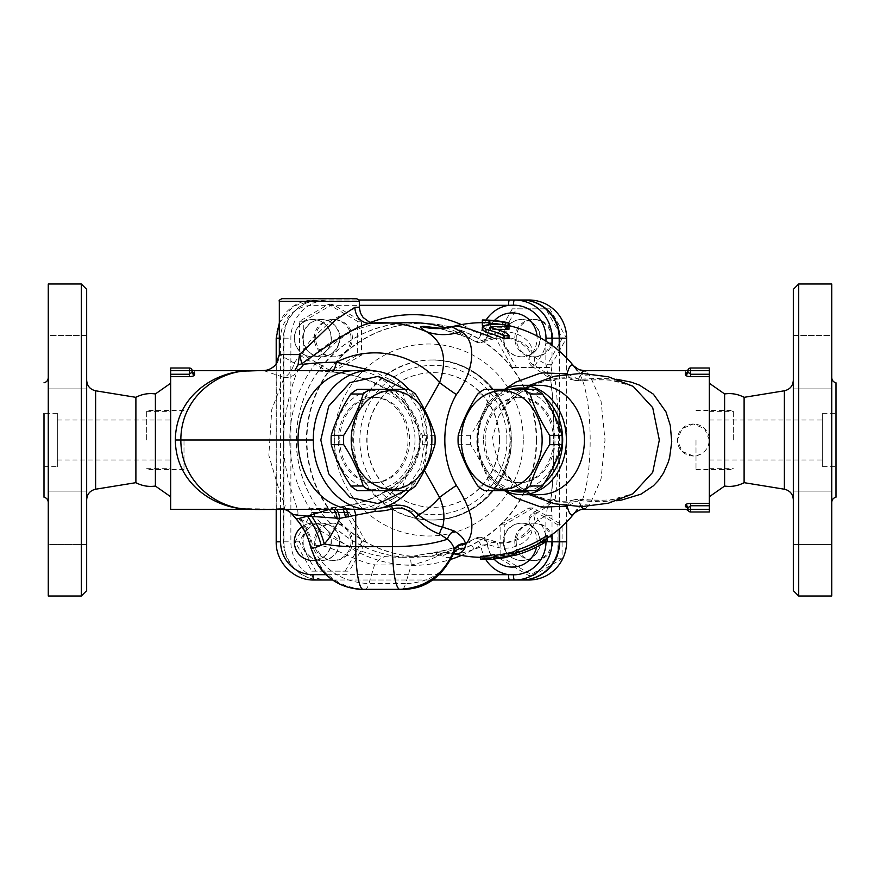 <?xml version="1.0" encoding="UTF-8"?>
<svg xmlns="http://www.w3.org/2000/svg" width="880" height="880" viewBox="0 0 880 880"><rect width="100%" height="100%" fill="white"/><g stroke="black" fill="none" stroke-linecap="round" stroke-linejoin="round"><path stroke-width="0.66" stroke-dasharray="4.4 3.3" d="M155.397 393.943L155.397 486.057M135.894 482.669L135.894 397.331M86.669 440L86.669 499.741L86.669 440M86.669 289.333L86.669 590.667M86.669 544.445L86.669 491.117L86.669 544.445L86.669 517.781L86.669 544.445L48.268 544.445L48.268 491.117L48.268 544.445L48.268 491.117L48.268 544.445L86.669 544.445M86.669 362.219L86.669 335.555L86.669 362.219M86.669 335.555L86.669 388.883L86.669 335.555L48.268 335.555L48.268 388.883L48.268 335.555L48.268 388.883L48.268 335.555L86.669 335.555M86.669 517.781L86.669 491.117L86.669 517.781M81.334 596.002L81.334 283.998M48.268 596.002L48.268 283.998M44 413.336L44 466.664L44 413.336L57.332 413.336L57.332 466.664L57.332 413.336M48.268 440L48.268 502.425L48.268 440M48.268 491.117L86.669 491.117L48.268 491.117M48.268 388.883L86.669 388.883L48.268 388.883M146.663 440L146.663 410.399L146.663 440M57.332 440L57.332 459.998L57.332 440M170.665 440L170.665 383.251L170.665 440M744.106 482.669L744.106 397.331M724.603 393.943L724.603 486.057M793.331 440L793.331 380.259L793.331 440M793.331 590.667L793.331 289.333M793.331 544.445L793.331 491.117L793.331 544.445L793.331 491.117L793.331 544.445L831.732 544.445L831.732 491.117L831.732 544.445L831.732 491.117L831.732 544.445L793.331 544.445M793.331 362.219L793.331 335.555L793.331 362.219M793.331 335.555L793.331 388.883L793.331 335.555L831.732 335.555L831.732 388.883L831.732 335.555L831.732 388.883L831.732 335.555L793.331 335.555M798.666 283.998L798.666 596.002M831.732 596.002L831.732 283.998M831.732 440L831.732 502.425L831.732 440M836 466.664L836 413.336L836 466.664L822.668 466.664L822.668 413.336L822.668 466.664M793.331 491.117L831.732 491.117L793.331 491.117M793.331 388.883L831.732 388.883L793.331 388.883M461.406 555.39A125.334 123.431 -90 0 0 474.023 549.076L480.964 545.281L487.531 544.467L498.047 547.448A22.506 14.245 -16.4 0 0 523.292 542.564A22.506 14.245 -16.4 0 0 531.003 525.272A7.997 6.149 -27 0 1 529.694 523.677A7.997 6.149 -27 0 1 529.342 520.036A7.997 6.149 -27 0 1 533.368 514.932A27.72 17.545 163.6 0 1 523.864 536.239A27.72 17.545 163.6 0 1 492.778 542.256L475.86 538.197L475.079 538.615C455.114 548.647 442.926 550.616 438.526 551.584L435.512 552.09C438.108 552.42 437.514 550.495 453.739 553.707L452.661 553.432A10.67 10.043 -75.2 0 1 452.661 553.432L453.563 553.641M498.047 547.448A7.997 4.268 104.7 0 0 495.495 541.486A7.997 4.268 104.7 0 0 492.778 542.256C471.669 550.803 458.656 554.62 453.739 553.707M373.296 323.004L370.172 323.29A16.005 14.223 -93.7 0 0 370.689 323.246C381.997 321.31 376.244 323.631 353.408 330.187C331.199 339.911 312.389 353.958 296.978 372.317C290.84 387.332 278.663 429.286 285.439 464.684C290.455 498.971 306.394 521.279 292.27 513.733L292.083 514.184M552.024 534.633L552.024 515.724L550.847 501.6A112.838 19.591 90 0 0 550.847 378.4A5.335 4.29 -166.2 0 0 547.932 374.715L549.912 378.29L555.247 381.018L550.726 379.775L552.024 364.276L545.853 364.276A89.243 87.89 -90 0 0 538.208 359.964A7.997 0.913 40.5 0 0 531.003 354.728A22.506 14.245 -163.6 0 0 523.292 337.436A22.506 14.245 -163.6 0 0 498.047 332.552L487.498 335.544L480.964 334.719L474.023 330.924A7.997 1.21 -60.1 0 1 468.754 337.887L438.515 328.086M427.768 553.608C437.481 553.08 451.143 549.252 468.754 542.113A117.337 115.555 90 0 1 411.84 557.337A117.337 115.555 90 0 1 296.285 440A117.337 115.555 90 0 1 411.84 322.663C370.282 323.906 337.81 342.023 314.446 377.025C304.403 393.195 298.54 410.806 296.846 429.858C295.196 450.175 298.452 469.645 306.625 488.257C324.434 529.639 367.466 557.854 411.84 557.337L398.145 557.337L410.333 556.71L427.746 553.608M398.2 557.337L410.333 556.699L411.268 564.949L374.495 564.949C350.68 560.307 324.049 540.067 312.796 546.887L310.882 546.711A63.998 63.459 -130.5 0 0 295.9 518.133L300.311 519.013C314.512 525.932 352.924 554.73 386.54 556.71L398.145 557.337M733.337 440L733.337 410.399L733.337 440M822.668 440L822.668 459.998L822.668 440M709.335 370.667L690.668 370.667L690.668 374.242L687.995 372.119A2.662 2.519 180 0 1 685.333 374.627L685.333 373.23C686.136 369.809 686.136 369.809 685.333 373.23A2.662 2.563 0 0 0 687.995 370.667L690.668 370.667L690.668 368.005L709.335 368.005L709.335 511.995L690.668 511.995L690.668 509.333L709.335 509.333M170.665 370.667L170.665 368.005L189.332 368.005A2.662 2.662 0 0 1 192.005 370.667L192.005 372.119A2.662 2.519 0 0 0 194.667 374.627C194.425 375.782 192.643 376.464 189.332 376.684L170.665 376.684L170.665 370.667L189.332 370.667L189.332 368.005M170.665 509.333L170.665 376.684M281.182 508.585L288.255 510.07L284.152 509.333L263.032 509.333L281.182 508.585L284.152 509.333L285.23 505.351L280.269 494.054L268.84 455.433L271.777 409.519L284.108 377.509L263.395 370.524M255.596 509.487L265.386 508.959L240.724 508.585M240.724 371.415L263.648 370.667C273.317 369.732 278.619 364.397 279.576 354.662L294.173 363.088A16.005 7.37 39.9 0 1 296.978 372.317A16.005 14.256 19.3 0 1 284.108 377.509A16.005 9.636 -68.8 0 0 294.173 363.088L311.179 339.328L332.222 319.979L351.527 309.65L359.326 307.164M194.667 373.23C193.864 369.809 193.864 369.809 194.667 373.23L194.667 374.627M494.263 558.118L494.263 554.587M542.454 543.048L542.454 539.924A101.431 50.721 90 0 0 547.074 537.867A117.161 117.161 0 0 1 516.428 552.189A112.761 56.375 -90 0 1 513.733 552.596A116.809 116.809 0 0 1 494.263 556.237L494.263 556.578A116.787 101.134 -90 0 1 480.403 556.424M547.074 535.48A108.537 54.274 90 0 1 542.454 539.924M547.074 538.747L547.074 537.867M494.263 559.262L494.263 556.578M494.263 558.921L494.263 556.237M513.733 555.379L513.733 552.596M516.428 554.972L516.428 552.189M485.661 320.111L485.661 320.045A119.999 119.999 0 0 1 502.326 321.618A119.999 119.999 0 0 0 485.661 320.045A119.999 119.999 0 0 1 502.326 321.618L502.326 324.577L508.992 325.908L502.326 324.324A117.337 117.337 0 0 0 485.661 322.707L483.329 322.674L485.661 322.707A117.326 117.326 0 0 1 502.326 324.324L502.326 324.577M508.992 322.927A119.999 119.999 0 0 0 508.024 322.707A119.999 119.999 0 0 1 508.992 322.927L502.326 321.871M482.328 322.663A117.337 117.337 0 0 1 508.992 325.655A117.337 117.337 0 0 0 482.328 322.663L483.329 322.674A117.337 117.337 0 0 0 453.739 326.293A117.337 117.337 0 0 1 483.329 322.674M508.992 323.169L508.992 325.908M502.326 321.673L502.326 324.324M496.881 329.384A110.671 99.11 90 0 0 490.49 329.846L490.49 330.396A112.486 100.749 90 0 1 507.144 336.424L508.992 338.36M482.328 329.835L486.024 327.877A112.794 101.024 -90 0 1 504.174 327.492L508.992 329.241M490.49 329.846L490.49 327.547L490.49 329.846M482.328 325.226L482.328 323.103L488.994 322.883A117.282 117.282 0 0 1 505.659 324.995C509.949 325.985 509.949 326.117 505.659 325.391A116.897 116.897 0 0 0 500.72 324.511M505.659 322.278L505.659 324.995C509.949 325.985 509.949 326.117 505.659 325.391L505.659 324.918M488.994 324.786L488.994 325.402L483.384 325.776M488.994 323.345L488.994 325.402M452.661 326.568L453.739 326.293M586.025 508.442A16.005 15.664 -140.8 0 0 573.617 514.129L577.203 509.498C594.495 489.5 594.495 390.511 577.203 370.502L573.617 365.871A16.005 15.664 -39.2 0 0 586.025 371.558L590.095 375.826L601.04 401.016L605.011 440L601.04 478.984L590.095 504.174L584.199 509.333M183.997 440L183.997 469.601L183.997 440M696.003 440L696.003 469.601L696.003 440M288.101 509.982L292.27 513.733M355.421 509.333A69.333 56.672 -90 0 0 394.966 488.774L384.901 492.052C372.119 499.488 358.16 504.306 343.024 506.506L330.638 508.134L296.34 509.421M285.813 509.432L282.216 508.53M330.638 508.134A13.332 4.411 -96.1 0 1 331.023 508.035A13.332 4.411 -96.1 0 1 332.178 508.343L329.406 509.366M335.819 507.463L296.285 509.421M354.992 370.667A69.333 56.672 -90 0 1 394.966 391.226L384.901 387.948C430.639 411.697 430.639 468.303 384.901 492.052A13.332 2.871 -123.1 0 1 385.286 491.051A13.332 2.871 -123.1 0 1 393.536 498.52C406.23 491.359 416.35 481.514 423.896 468.985L424.424 470.492M294.734 370.579L294.976 370.579C305.349 370.381 317.229 370.81 330.638 371.866C350.339 373.296 368.423 378.664 384.901 387.948A13.332 2.871 -56.9 0 0 385.286 388.96C396.803 395.197 406.054 403.876 413.05 414.986L418.814 431.332C420.706 443.168 418.825 454.333 413.149 464.827C406.164 476.025 396.869 484.77 385.286 491.051C373.912 498.08 361.79 502.81 348.92 505.263M255.079 370.513L265.386 371.041M170.665 374.242L189.332 374.242L192.005 372.119L192.005 370.667C191.598 368.896 191.598 368.896 192.005 370.667C191.598 368.896 191.598 368.896 192.005 370.667L189.332 370.667L189.332 376.684M192.005 370.667L192.005 372.119M709.335 376.684L690.668 376.684C687.357 376.464 685.575 375.782 685.333 374.627M687.995 372.119L687.995 370.667C688.402 368.896 688.402 368.896 687.995 370.667C688.402 368.896 688.402 368.896 687.995 370.667L687.995 372.119M709.335 440L704.649 428.681L693.33 423.995L682.022 428.681L677.336 440L682.022 451.319L693.33 456.005C703.054 455.048 708.389 449.713 709.335 440A16.005 16.005 0 0 1 685.333 453.86A16.005 16.005 0 0 1 685.333 426.14A16.005 16.005 0 0 1 709.335 440M616.726 379.247L600.996 378.29L578.512 379.247L580.998 373.34M584.199 370.667L586.025 371.558M580.998 506.66L578.512 500.753L599.192 501.721L616.726 500.753M709.335 505.758L690.668 505.758L687.995 507.881A2.662 2.519 180 0 0 685.333 505.373C685.575 504.218 687.357 503.536 690.668 503.316L709.335 503.316M687.995 507.881L687.995 509.333L687.995 507.881M687.995 509.333C688.402 511.104 688.402 511.104 687.995 509.333C688.402 511.104 688.402 511.104 687.995 509.333C688.402 511.104 688.402 511.104 687.995 509.333C688.402 511.104 688.402 511.104 687.995 509.333C688.402 511.104 688.402 511.104 687.995 509.333L690.668 509.333L690.668 503.316M688.094 510.048L688.347 510.653M535.876 389.334L496.804 389.334A56.001 45.87 -90 0 0 490.171 394.009C486.024 407.781 479.512 421.553 470.624 435.325A56.001 45.87 -90 0 0 470.624 444.675C479.512 458.447 486.024 472.219 490.171 485.991A56.001 45.87 -90 0 0 496.804 490.666L535.876 490.666M558.954 440A49.335 40.414 90 0 1 498.344 482.724A49.335 40.414 90 0 1 498.344 397.276A49.335 40.414 90 0 1 558.954 440M496.804 389.334L484.396 389.334M477.752 394.009L490.171 394.009M470.624 435.325L458.216 435.325M458.216 444.675L470.624 444.675M490.171 485.991L477.752 485.991M484.396 490.666L496.804 490.666M483.593 440A42.669 34.947 -90 0 0 518.551 482.669A42.669 34.947 -90 0 0 553.498 440A42.669 34.947 -90 0 0 518.551 397.331A42.669 34.947 -90 0 0 483.593 440M485.122 440A42.669 34.947 90 0 1 520.08 397.331A42.669 34.947 90 0 1 555.027 440A42.669 34.947 90 0 1 520.08 482.669A42.669 34.947 90 0 1 485.122 440M357.379 490.666L396.374 490.666A56.001 45.782 90 0 0 402.996 485.991C407.11 472.219 413.611 458.447 422.488 444.675A56.001 45.782 90 0 0 422.653 440A56.001 45.782 90 0 0 422.488 435.325C413.611 421.553 407.11 407.781 402.996 394.009A56.001 45.782 90 0 0 396.374 389.334L357.379 389.334M414.986 440A49.335 40.326 -90 0 1 354.486 482.724A49.335 40.326 -90 0 1 354.486 397.276A49.335 40.326 -90 0 1 414.986 440M396.374 490.666L408.826 490.666M408.826 389.334L396.374 389.334M402.996 394.009L415.459 394.009M415.459 485.991L402.996 485.991M434.951 435.325L422.488 435.325M422.488 444.675L434.951 444.675M339.779 440A42.669 34.881 90 0 0 374.66 482.669A42.669 34.881 90 0 0 409.53 440A42.669 34.881 90 0 0 374.66 397.331A42.669 34.881 90 0 0 339.779 440M338.239 440A42.669 34.881 -90 0 1 373.12 397.331A42.669 34.881 -90 0 1 408.001 440A42.669 34.881 -90 0 1 373.12 482.669A42.669 34.881 -90 0 1 338.239 440M321.519 523.16A18.667 18.381 90 0 1 339.9 541.827A18.667 18.381 90 0 1 321.519 560.494A18.667 18.381 90 0 1 303.138 541.827A18.667 18.381 90 0 1 321.519 523.16L321.057 523.16A18.667 18.381 -90 0 0 302.676 541.827A18.667 18.381 -90 0 0 321.057 560.494A18.667 18.381 -90 0 0 339.438 541.827A18.667 18.381 -90 0 0 321.057 523.16M334.026 523.16A18.667 18.381 -90 0 0 315.645 541.827A18.667 18.381 -90 0 0 334.026 560.494A18.667 18.381 -90 0 0 352.407 541.827A18.667 18.381 -90 0 0 334.026 523.16L332.629 523.16A18.667 18.381 -90 0 0 314.248 541.827A18.667 18.381 -90 0 0 332.629 560.494A18.667 18.381 -90 0 0 351.021 541.827A18.667 18.381 -90 0 0 332.629 523.16M315.315 560.307A18.667 18.381 -90 0 0 325.721 528.627A18.667 18.381 -90 0 0 301.994 526.658M312.84 560.494A18.667 18.381 90 0 1 294.569 541.761A18.667 18.381 90 0 1 325.952 528.627A18.667 18.381 90 0 1 315.337 560.329M503.69 541.827A18.667 18.381 90 0 1 522.071 523.16A18.667 18.381 90 0 1 540.452 541.827A18.667 18.381 90 0 1 522.071 560.494A18.667 18.381 90 0 1 503.69 541.827M503.228 541.827A18.667 18.381 -90 0 0 521.609 560.494A18.667 18.381 -90 0 0 539.99 541.827A18.667 18.381 -90 0 0 521.609 523.16A18.667 18.381 -90 0 0 503.228 541.827M516.197 541.827A18.667 18.381 -90 0 0 534.578 560.494A18.667 18.381 -90 0 0 552.959 541.827A18.667 18.381 -90 0 0 534.578 523.16A18.667 18.381 -90 0 0 516.197 541.827M514.8 541.827A18.667 18.381 -90 0 0 533.181 560.494A18.667 18.381 -90 0 0 551.573 541.827A18.667 18.381 -90 0 0 533.181 523.16A18.667 18.381 -90 0 0 514.8 541.827M522.071 356.84A18.667 18.381 90 0 1 503.69 338.173A18.667 18.381 90 0 1 522.071 319.506A18.667 18.381 90 0 1 540.452 338.173A18.667 18.381 90 0 1 522.071 356.84L521.609 356.84A18.667 18.381 -90 0 0 539.99 338.173A18.667 18.381 -90 0 0 521.609 319.506A18.667 18.381 -90 0 0 503.228 338.173A18.667 18.381 -90 0 0 521.609 356.84M534.578 356.84A18.667 18.381 -90 0 0 552.959 338.173A18.667 18.381 -90 0 0 534.578 319.506A18.667 18.381 -90 0 0 516.197 338.173A18.667 18.381 -90 0 0 534.578 356.84L533.181 356.84A18.667 18.381 -90 0 0 551.573 338.173A18.667 18.381 -90 0 0 533.181 319.506A18.667 18.381 -90 0 0 514.8 338.173A18.667 18.381 -90 0 0 533.181 356.84M370.524 322.41A125.334 123.431 -90 0 0 325.952 351.373A18.667 18.381 90 0 1 294.569 338.173A18.667 18.381 90 0 1 329.934 331.034A18.667 18.381 90 0 1 325.952 351.373A125.334 123.431 -90 0 0 325.952 528.627A125.334 123.431 -90 0 0 451.044 559.306M339.9 338.173A18.667 18.381 90 0 1 321.519 356.84A18.667 18.381 90 0 1 303.138 338.173A18.667 18.381 90 0 1 321.519 319.506A18.667 18.381 90 0 1 339.9 338.173M339.438 338.173A18.667 18.381 -90 0 0 321.057 319.506A18.667 18.381 -90 0 0 302.676 338.173A18.667 18.381 -90 0 0 321.057 356.84A18.667 18.381 -90 0 0 339.438 338.173M331.1 338.173A18.667 18.381 -90 0 0 312.719 319.506A18.667 18.381 -90 0 0 294.338 338.173A18.667 18.381 -90 0 0 325.721 351.373A18.667 18.381 -90 0 0 331.1 338.173M352.407 338.173A18.667 18.381 -90 0 0 334.026 319.506A18.667 18.381 -90 0 0 315.645 338.173A18.667 18.381 -90 0 0 334.026 356.84A18.667 18.381 -90 0 0 352.407 338.173M351.021 338.173A18.667 18.381 -90 0 0 332.629 319.506A18.667 18.381 -90 0 0 314.248 338.173A18.667 18.381 -90 0 0 332.629 356.84A18.667 18.381 -90 0 0 351.021 338.173M299.574 355.113L328.471 372.053L357.357 355.113L357.357 321.244L328.471 304.304L299.574 321.244L299.574 355.113L303.743 355.113L303.743 321.244L332.629 304.304L361.526 321.244L361.526 355.113L332.629 372.053L303.743 355.113M299.574 321.244L303.743 321.244M328.471 372.053L332.629 372.053M357.357 355.113L361.526 355.113M357.357 321.244L361.526 321.244M328.471 304.304L332.629 304.304M345.147 571.153L361.823 541.827L345.147 512.49L311.784 512.49L295.108 541.827L311.784 571.153L349.316 571.153L315.953 571.153L299.277 541.827L315.953 512.49L349.316 512.49L365.992 541.827L349.316 571.153M311.784 571.153L315.953 571.153M361.823 541.827L365.992 541.827M345.147 512.49L349.316 512.49M311.784 512.49L315.953 512.49M295.108 541.827L299.277 541.827M557.909 524.887L529.023 507.947L500.126 524.887L500.126 558.756L529.023 575.696L557.909 558.756L557.909 524.887L562.078 524.887L562.078 558.756L533.181 575.696L504.295 558.756L504.295 524.887L533.181 507.947L562.078 524.887M557.909 558.756L562.078 558.756M529.023 507.947L533.181 507.947M500.126 524.887L504.295 524.887M500.126 558.756L504.295 558.756M529.023 575.696L533.181 575.696M512.336 308.847L495.66 338.173L512.336 367.51L545.699 367.51L562.375 338.173L545.699 308.847L512.336 308.847L549.868 308.847L566.544 338.173L549.868 367.51L516.505 367.51L499.829 338.173L516.505 308.847M545.699 308.847L549.868 308.847M495.66 338.173L499.829 338.173M512.336 367.51L516.505 367.51M545.699 367.51L549.868 367.51M562.375 338.173L566.544 338.173M499.4 440A67.331 66.308 -90 0 0 433.092 372.669A67.331 66.308 -90 0 0 366.784 440A67.331 66.308 -90 0 0 433.092 507.331A67.331 66.308 -90 0 0 499.4 440M499.686 440A67.331 66.308 -90 0 0 433.378 372.669A67.331 66.308 -90 0 0 367.059 440A67.331 66.308 -90 0 0 433.378 507.331A67.331 66.308 -90 0 0 499.686 440M529.023 579.997L328.471 579.997A38.181 37.598 90 0 1 290.873 541.827L290.873 338.173A38.181 37.598 90 0 1 328.471 300.003L529.023 300.003M566.61 358.028L566.61 521.972M522.071 579.997L321.519 579.997A38.181 37.598 90 0 1 283.921 541.827L283.921 338.173A38.181 37.598 90 0 1 321.519 300.003L522.071 300.003M559.669 351.472L559.669 528.528M536.69 440A116.666 114.895 90 0 1 421.795 556.666A116.666 114.895 90 0 1 306.9 440A116.666 114.895 90 0 1 421.795 323.334A116.666 114.895 90 0 1 536.69 440M321.519 579.997L328.471 579.997M321.519 300.003L328.471 300.003M536.228 440A116.666 114.895 -90 0 0 421.333 323.334A116.666 114.895 -90 0 0 306.438 440A116.666 114.895 -90 0 0 421.333 556.666A116.666 114.895 -90 0 0 536.228 440M547.932 505.285A5.335 4.29 166.2 0 0 550.847 501.6L550.726 500.225C554.84 464.959 554.84 415.041 550.715 379.775L549.912 378.29L533.236 367.114A7.997 1.243 -63.4 0 1 533.368 365.068A83.545 82.28 90 0 1 555.247 381.018A101.321 17.589 90 0 1 555.247 498.982L549.912 501.71L547.932 505.285L545.853 515.724L545.853 536.789L548.988 536.789M548.988 343.211L545.853 343.211L545.853 364.276L547.932 374.715M545.952 341.198L545.853 343.211A33.231 32.725 -90 0 1 538.208 359.964A7.997 1.243 -63.4 0 1 533.236 367.114A7.997 7.997 0 0 1 529.694 356.323A7.997 6.149 -153 0 1 531.003 354.728A25.256 24.871 90 0 0 537.009 336.006M358.974 300.003L521.609 300.003M332.64 579.997L432.674 579.997M552.024 515.724L545.853 515.724A89.243 87.89 -90 0 1 538.208 520.036A7.997 0.913 139.5 0 1 531.003 525.272A25.256 24.871 90 0 1 536.569 547.019M485.749 559.427A33.231 32.725 -90 0 1 480.964 545.281A7.997 1.232 62.5 0 0 475.882 538.186A7.997 7.953 56.6 0 1 487.498 544.456C488.719 553.399 493.174 560.021 500.907 564.311A25.256 24.871 90 0 1 487.498 544.456L487.399 544.577C485.771 540.199 484.099 538.054 482.394 538.131L495.495 541.497C512.897 547.987 536.734 525.833 529.694 523.677A7.997 7.997 0 0 1 533.236 512.886L549.912 501.699L550.726 500.225L555.247 498.982A83.545 82.28 90 0 1 533.368 514.932A7.997 1.243 -116.6 0 1 533.236 512.886L533.236 512.886A7.997 1.243 -116.6 0 1 538.208 520.036A33.231 32.725 -90 0 1 545.853 536.789L545.996 541.827M498.047 332.552A7.997 4.268 -104.7 0 1 495.495 338.514L482.427 341.847C484.121 341.924 485.782 339.779 487.399 335.423L487.498 335.544A25.256 24.871 90 0 1 500.907 315.689C493.174 319.979 488.719 326.601 487.531 335.533A7.997 7.953 123.4 0 1 475.86 341.803L492.778 337.744A27.72 17.545 16.4 0 1 523.864 343.761A27.72 17.545 16.4 0 1 533.368 365.068A7.997 6.149 -153 0 1 529.342 359.964A7.997 6.149 -153 0 1 529.694 356.323C528.418 355.256 535.744 353.804 519.97 342.463C511.39 338.052 503.228 336.732 495.495 338.514A7.997 4.268 -104.7 0 1 492.778 337.744M445.544 327.767A117.337 115.555 90 0 1 468.754 337.887L475.86 341.803A7.997 1.232 117.5 0 0 480.964 334.719A33.231 32.725 -90 0 1 486.079 320.045M475.068 341.385L475.079 341.396C459.481 332.563 436.755 327.723 435.534 327.91M474.023 549.076A7.997 1.21 60.1 0 0 468.754 542.113L475.079 538.604M453.464 553.872L453.178 554.488C444.257 573.001 428.417 582.714 405.647 583.616A42.669 7.414 90 0 1 401.94 589.336L365.178 589.336C339.306 587.829 321.64 574.794 312.158 550.22A42.669 8.239 160.3 0 1 313.28 548.493C324.379 570.559 342.914 582.263 368.885 583.616L405.647 583.616L411.268 564.949C422.004 562.617 431.53 559.306 439.824 555.016L436.062 553.454L427.746 553.597L441.485 551.892A61.336 61.083 104.3 0 1 453.552 553.663A117.337 117.337 0 0 1 452.661 553.432L452.661 553.432A61.336 61.083 104.8 0 1 452.661 553.432L453.728 553.267A10.67 9.922 -151.4 0 0 453.178 554.488C450.714 557.92 447.293 558.536 442.926 556.336A10.67 10.043 -75.2 0 1 452.65 553.432L452.65 553.432A10.67 10.043 -75.2 0 0 442.904 556.325L439.824 555.016A10.67 9.581 -81.6 0 1 447.579 552.398A10.67 9.581 -81.6 0 1 447.755 552.42L452.639 553.421L441.122 551.881A10.67 9.46 -89.3 0 1 441.485 551.892L447.755 552.42M547.074 538.076A117.337 117.337 0 0 1 480.403 557.315A117.337 117.337 0 0 0 547.074 538.076M559.207 351.065L559.207 528.935M281.996 298.672L356.664 298.672M333.256 370.634A13.332 4.411 -83.9 0 1 331.023 371.965C350.581 373.439 368.665 379.104 385.286 388.949A13.332 2.871 -56.9 0 0 393.536 381.48L372.372 370.711M294.987 370.579C305.151 370.348 317.152 370.81 331.012 371.965A13.332 4.411 -83.9 0 1 330.638 371.866M381.898 507.815A68.277 67.243 90 0 1 374.968 508.277A10.67 1.848 -90.8 0 1 375.023 509.069M393.536 498.52L374.968 508.277C367.268 504.24 359.568 503.052 351.89 504.702A10.67 1.815 -101.9 0 1 354.222 509.333M351.89 504.702L343.024 506.506A10.67 3.179 -100.1 0 1 343.431 506.33A10.67 3.179 -100.1 0 1 346.357 509.344M348.986 505.23L339.592 507.034A10.67 3.773 -98.5 0 1 340.043 506.88A10.67 3.773 -98.5 0 1 343.024 509.355M335.819 507.452L333.949 507.804A10.67 4.873 -97.9 0 1 336.38 509.355M333.949 507.804L332.178 508.343A10.67 4.752 -98.1 0 1 333.575 509.366M436.062 553.454A10.67 9.46 -89.3 0 1 441.122 551.881L428.791 553.245L410.333 556.699M365.178 589.336A42.669 7.414 90 0 0 368.885 583.616L374.495 564.949A63.998 21.945 -83.8 0 1 386.54 556.71M298.463 518.276A63.998 61.105 -67.1 0 1 311.938 546.799A42.669 21.912 -4.5 0 0 313.28 548.493L312.796 546.887A63.998 58.421 -59.6 0 0 300.311 519.013M310.882 546.711L310.772 546.81A63.998 63.679 -134.8 0 0 295.856 518.298L295.9 518.133A117.337 115.555 -90 0 1 292.325 513.865M363.132 589.336C337.337 587.829 320.353 574.794 312.158 550.22A42.669 30.613 -7.8 0 1 310.772 546.81L310.739 547.547M423.896 468.996C428.472 449.702 428.472 430.375 423.896 411.004C416.35 398.486 406.23 388.641 393.536 381.48M424.424 409.508L423.896 411.015M504.559 389.334L492.426 400.752L487.894 406.659L480.711 420.475L477.642 432.828L477.169 440L477.642 447.172L481.261 460.977L492.063 478.819L504.559 490.666M633.347 386.43C620.851 380.149 603.625 378.29 581.68 380.831L575.597 380.567A13.332 4.62 101.7 0 0 575.795 380.622A13.332 4.62 101.7 0 0 578.512 379.247L567.105 373.857C569.03 377.487 571.857 379.72 575.597 380.567L582.527 379.962A13.332 2.827 83.1 0 1 581.691 380.831A13.332 2.827 83.1 0 1 580.085 379.269M578.512 500.753A13.332 4.62 78.3 0 0 575.795 499.378A13.332 4.62 78.3 0 0 575.597 499.433L581.691 499.191A13.332 2.827 96.9 0 1 582.527 500.038L575.597 499.433C571.857 500.28 569.03 502.513 567.105 506.143L578.512 500.753M580.085 500.731A13.332 2.827 96.9 0 1 581.68 499.169C603.614 501.71 620.84 499.851 633.347 493.57M590.095 375.826A16.005 14.267 143.7 0 1 577.203 370.502M590.095 504.174A16.005 14.267 -143.7 0 0 577.203 509.498M633.16 386.331L609.785 379.874L582.527 379.962C560.087 373.087 522.874 382.085 502.029 410.311L498.696 416.24L492.03 439.252L498.685 463.749L502.029 469.689C522.896 497.926 560.076 506.913 582.527 500.038L609.653 500.148L632.973 493.779M502.029 410.311A54.67 44.781 90 0 1 517.374 392.568A54.67 44.781 90 0 1 539.627 385.33M539.627 494.67A54.67 44.781 90 0 1 517.374 487.432A54.67 44.781 90 0 1 502.029 469.689M544.775 482.372A51.997 42.592 90 0 1 529.661 490.666M510.488 490.666A51.997 42.592 90 0 1 477.477 440A51.997 42.592 90 0 1 510.488 389.334M529.661 389.334A51.997 42.592 90 0 1 544.775 397.628M504.79 389.334A54.67 44.781 -90 0 0 476.828 440A54.67 44.781 -90 0 0 504.79 490.666M408.749 490.666C432.52 464.992 432.509 414.997 408.738 389.334M405.075 389.334L420.068 411.774L425.425 440L420.079 468.237L405.075 490.666M394.966 488.774C397.375 487.003 402.567 481.217 410.542 471.416C416.581 462.374 419.793 452.43 420.178 441.562C422.235 421.168 406.252 400.664 394.966 391.226M279.334 322.949L293.216 306.251L313.874 300.003A38.181 37.598 -90 0 0 276.287 338.173L276.287 541.827A38.181 37.598 -90 0 0 313.874 579.997L321.057 579.997A38.181 37.598 90 0 1 283.459 541.827L283.459 338.173A38.181 37.598 90 0 1 321.057 300.003M521.609 579.997L321.057 579.997M95.623 390.786L95.623 489.214M784.377 489.214L784.377 390.786M690.668 376.684L690.668 374.242L709.335 374.242M507.144 333.41L507.144 336.424M486.024 325.094L486.024 327.877M504.174 324.709L504.174 327.492M685.333 506.77L685.333 505.373M474.023 330.924A125.334 123.431 -90 0 0 461.406 324.61M280.61 509.443L280.61 338.173A32.846 32.34 90 0 1 312.95 305.338L359.326 305.338M439.428 574.662L326.029 574.662M511.236 440A80.003 78.782 90 0 1 432.443 520.003A80.003 78.782 90 0 1 353.661 440A80.003 78.782 90 0 1 432.443 359.997A80.003 78.782 90 0 1 511.236 440M506.902 440A74.668 73.535 -90 0 0 396.605 375.342A74.668 73.535 -90 0 0 396.605 504.658A74.668 73.535 -90 0 0 506.902 440M510.301 440A80.003 78.782 -90 0 0 431.519 359.997A80.003 78.782 -90 0 0 352.737 440A80.003 78.782 -90 0 0 431.519 520.003A80.003 78.782 -90 0 0 510.301 440M523.281 440A95.997 94.545 90 0 1 381.469 523.138A95.997 94.545 90 0 1 381.469 356.862A95.997 94.545 90 0 1 523.281 440M283.921 338.173L290.873 338.173M283.921 541.827L290.873 541.827M552.024 364.276L552.024 345.367M313.874 300.003A5.335 0.924 90 0 0 312.95 305.338M279.334 338.173L280.61 338.173M359.326 301.334L279.334 301.334M276.287 338.173L283.459 338.173M276.287 541.827L283.459 541.827M44 466.664L57.332 466.664M57.332 459.998L170.665 459.998M57.332 420.002L170.665 420.002M146.663 468.666L170.665 468.666M146.663 411.334L170.665 411.334M822.668 413.336L836 413.336M709.335 459.998L822.668 459.998M709.335 420.002L822.668 420.002M709.335 468.666L733.337 468.666M709.335 411.334L733.337 411.334M255.189 370.667L249.194 370.667M255.189 509.333L249.194 509.333M490.028 327.239L490.028 330.088M183.997 410.399L146.663 410.399M183.997 469.601L146.663 469.601M696.003 469.601L733.337 469.601M696.003 410.399L733.337 410.399M283.657 509.443L285.934 509.432M191.796 369.644L191.961 370.227M191.675 369.391L191.906 369.952M688.094 369.952L688.325 369.391M688.039 370.227L688.204 369.644M688.204 510.356L688.039 509.773M520.08 397.331L518.551 397.331M520.08 482.669L518.551 482.669M373.12 482.669L374.66 482.669M373.12 397.331L374.66 397.331M334.026 560.494L332.629 560.494M534.578 523.16L533.181 523.16M534.578 560.494L533.181 560.494M534.578 319.506L533.181 319.506M334.026 319.506L332.629 319.506M334.026 356.84L332.629 356.84M432.443 520.003C474.617 521.092 512.402 482.724 511.313 440C512.402 397.276 474.617 358.908 432.443 359.997L431.519 359.997C450.252 360.184 466.906 366.289 481.503 378.29C500.027 394.504 509.553 415.074 510.059 440C509.553 464.926 500.027 485.496 481.503 501.71C466.906 513.711 450.252 519.816 431.519 520.003L432.443 520.003M276.199 364.056L276.199 509.454M475.882 341.814A7.997 7.997 0 0 0 487.531 335.544M487.531 544.456A7.997 7.997 0 0 0 475.882 538.186M487.399 544.588A25.333 25.333 0 0 0 494.208 559.273M494.362 320.573A25.333 25.333 0 0 0 487.399 335.412M498.685 416.24C511.412 397.32 526.537 385.792 544.06 381.645C556.611 378.334 566.808 377.905 574.662 380.336M498.674 463.749C511.489 482.757 526.691 494.318 544.291 498.421C556.743 501.666 566.863 502.084 574.662 499.664M517.374 392.568L529.441 385.33M517.374 487.432L529.441 494.67M370.029 370.667L368.885 370.667"/><path stroke-width="1.32" d="M155.397 393.943C148.533 392.964 142.032 394.097 135.894 397.331L135.894 482.669C142.032 485.903 148.533 487.036 155.397 486.057L155.397 393.943L170.665 383.251M86.669 440L86.669 289.333L81.334 283.998L81.334 596.002L86.669 590.667L86.669 440M81.334 283.998L48.268 283.998L48.268 596.002L81.334 596.002M44 413.336L44 497.2L44 413.336M724.603 393.943C731.467 392.964 737.968 394.097 744.106 397.331L744.106 482.669C737.968 485.903 731.467 487.036 724.603 486.057L724.603 393.943L709.335 383.251M798.666 283.998L793.331 289.333L793.331 590.667L798.666 596.002L798.666 283.998L831.732 283.998L831.732 596.002L798.666 596.002M836 382.8L836 497.2L836 382.8C833.338 382.063 831.919 380.325 831.732 377.575M421.531 326.568C419.529 326.81 421.157 328.504 426.426 331.639C443.355 341.803 447.744 358.787 439.582 382.591A61.336 11.242 -141.9 0 0 456.412 394.548C476.927 367.708 475.134 338.613 460.944 331.639C454.685 328.504 451.924 326.81 452.661 326.568A117.337 117.337 0 0 1 482.328 322.663A117.337 117.337 0 0 0 452.661 326.568A61.336 61.083 -104.8 0 1 421.531 326.568L423.72 326.293A61.336 61.083 -104.3 0 0 453.739 326.293C458.645 325.38 471.658 329.197 492.778 337.744M438.515 328.086L423.72 326.293M192.005 372.119L189.332 374.242L189.332 376.684C192.643 376.464 194.425 375.782 194.667 374.627A2.662 2.519 180 0 1 192.005 372.119L192.005 370.667C191.598 368.896 191.598 368.896 192.005 370.667C191.598 368.896 191.598 368.896 192.005 370.667C191.598 368.896 191.598 368.896 192.005 370.667C191.598 368.896 191.598 368.896 192.005 370.667A2.662 2.563 0 0 0 194.667 373.23C193.864 369.809 193.864 369.809 194.667 373.23A2.662 2.563 0 0 1 192.005 370.667A2.662 2.662 0 0 0 189.332 368.005L170.665 368.005L170.665 509.333L249.194 509.333M175.329 440C175.846 482.141 211.156 505.406 240.724 508.585L243.892 508.915C215.27 506.539 180.84 481.36 180.84 440C180.84 398.64 215.27 373.461 243.892 371.085L240.724 371.415C211.156 374.594 175.846 397.859 175.329 440L298.012 440A69.333 56.672 -90 0 1 354.673 370.667A69.333 56.672 -90 0 1 354.772 370.667A69.333 56.672 -90 0 1 354.992 370.667M709.335 370.667L709.335 368.005L690.668 368.005A2.662 2.662 0 0 0 687.995 370.667L687.995 372.119A2.662 2.519 -0 0 1 685.333 374.627C685.575 375.782 687.357 376.464 690.668 376.684L709.335 376.684L709.335 370.667L687.995 370.667A2.662 2.563 0 0 1 685.333 373.23C686.136 369.809 686.136 369.809 685.333 373.23L685.333 374.627M687.995 509.333L690.668 509.333L690.668 511.995A2.662 2.662 0 0 1 687.995 509.333L687.995 507.881L687.995 509.333C688.402 511.104 688.402 511.104 687.995 509.333C688.402 511.104 688.402 511.104 687.995 509.333C688.402 511.104 688.402 511.104 687.995 509.333A2.662 2.563 180 0 0 685.333 506.77C686.136 510.191 686.136 510.191 685.333 506.77C686.136 510.191 686.136 510.191 685.333 506.77A2.662 2.563 180 0 1 687.995 509.333A2.662 2.662 0 0 0 690.668 511.995L709.335 511.995L709.335 376.684M547.074 541.046A104.511 52.25 -90 0 1 542.454 543.048A111.419 55.704 -90 0 0 547.074 538.747A117.887 117.887 0 0 1 516.428 552.948A118.635 59.323 90 0 1 513.733 554.543A118.679 118.679 0 0 1 494.263 558.118L494.263 557.315A119.229 103.257 90 0 1 480.403 559.108A119.46 103.455 90 0 0 494.263 559.262L494.263 558.921A119.493 119.493 0 0 0 513.733 555.379A115.533 57.761 90 0 0 516.428 554.972A119.834 119.834 0 0 0 547.074 541.046L547.074 535.48A115.17 115.17 0 0 1 516.428 550.11L516.428 552.948M494.263 557.315L494.263 554.587A116.545 100.925 -90 0 1 480.403 556.424L480.403 559.108M513.733 554.543L513.733 551.749A115.94 57.97 -90 0 0 516.428 550.11M494.263 555.401A115.984 115.984 0 0 0 513.733 551.749M483.329 320.001A119.999 119.999 0 0 1 485.661 320.034A119.999 119.999 0 0 0 483.329 320.001L485.661 320.034L482.328 320.001L482.328 322.663M485.661 320.111L485.661 320.034A119.999 119.999 0 0 1 502.326 321.618L508.992 322.927L508.992 325.655A117.337 117.337 0 0 1 577.203 370.502A117.337 117.337 0 0 0 508.992 325.655A117.337 117.337 0 0 1 573.617 365.871C571.406 363.308 569.239 365.97 567.105 373.857L542.938 372.889L539.363 373.516L515.735 382.118L504.559 389.334M502.326 321.618A119.999 119.999 0 0 1 508.024 322.707A119.999 119.999 0 0 0 502.326 321.618L502.326 321.673M486.024 325.094L482.328 326.997L486.024 329.362A113.124 101.321 90 0 1 504.174 335.731L508.992 335.302L507.144 333.41A115.269 103.235 -90 0 0 490.49 327.547L490.49 327.008A113.487 101.64 -90 0 1 507.144 326.788L508.992 326.414L504.174 324.709A115.566 103.499 90 0 0 486.024 325.094M508.992 335.302L508.992 338.36L504.174 338.811A110.297 98.78 -90 0 0 486.024 332.266L482.328 329.835L482.328 326.997M508.992 326.414L508.992 329.241L507.144 329.615A110.671 99.11 90 0 0 496.881 329.384M482.328 320.43L482.328 322.509L488.994 322.674L488.994 320.672L489.83 320.639A119.57 119.57 0 0 1 505.659 322.663C509.949 323.367 509.949 323.246 505.659 322.278A119.955 119.955 0 0 0 488.994 320.221L482.328 320.43L482.328 323.103M505.659 324.918L505.659 322.663C509.949 323.367 509.949 323.246 505.659 322.278M508.992 323.125L508.464 325.864M500.72 324.511A116.897 116.897 0 0 0 489.83 323.323L488.994 323.345L488.994 320.672M482.328 322.509L482.328 325.226L483.384 325.776M488.994 322.674L488.994 324.786M296.34 509.421L285.813 509.432M355.421 509.333A69.333 56.672 -90 0 1 354.761 509.333A69.333 56.672 -90 0 1 354.629 509.333A69.333 56.672 -90 0 1 298.012 440L313.368 440C312.598 477.037 339.713 510.246 369.996 509.333C384.835 509.102 397.76 502.887 408.749 490.666M255.596 509.487L243.892 508.915M292.325 513.865C291.071 514.382 296.076 515.119 307.34 516.098L339.68 518.364L375.1 511.39A71.401 70.312 -90 0 0 392.48 508.915C401.632 506.495 409.387 509.443 415.756 517.781C423.654 525.921 431.596 531.322 439.582 534.006A10.67 6.908 108.3 0 1 442.662 527.12C434.588 525.327 426.547 521.312 418.561 515.097A10.67 1.815 -44 0 0 415.756 517.781M329.406 509.366L307.34 516.098C299.288 518.65 295.46 519.387 295.856 518.298M263.395 370.524L243.892 371.085M263.153 370.667L294.976 370.579A13.332 9.944 90.1 0 0 303.435 364.309L301.818 363.704L299.552 354.574L279.334 354.552L275.836 364.54C272.074 368.467 268.015 370.458 263.626 370.524M354.772 370.667L294.767 370.579L298.045 364.848A13.332 8.602 -169.7 0 0 301.818 363.704C324.236 347.886 356.334 324.665 370.689 323.246A117.337 115.555 -90 0 1 382.107 322.663A117.337 115.555 -90 0 1 426.426 331.639A61.336 53.779 119.2 0 0 460.944 331.639M189.332 368.005L189.332 370.667L192.005 370.667M709.335 374.242L690.668 374.242L687.995 372.119L687.995 370.667C688.402 368.896 688.402 368.896 687.995 370.667C688.402 368.896 688.402 368.896 687.995 370.667C688.402 368.896 688.402 368.896 687.995 370.667C688.402 368.896 688.402 368.896 687.995 370.667A2.662 2.662 0 0 1 688.248 369.545M688.347 369.347L688.27 369.49A2.662 2.662 0 0 1 690.668 368.005L690.668 376.684M580.998 373.34L584.199 370.667L579.04 369.71L573.617 365.871A117.337 117.337 0 0 0 508.992 325.655M616.726 500.753L621.599 500.049L640.981 494.164L653.389 485.815L658.482 480.414L663.465 473.11L668.25 462.264L669.647 457.413L671.737 441.727L670.274 425.348L665.962 411.84L653.389 394.174L639.463 385.132L631.444 382.195L616.726 379.247M688.347 510.653L686.048 509.333L584.199 509.333L580.998 506.66M709.335 503.316L690.668 503.316C687.357 503.536 685.575 504.218 685.333 505.373L685.333 506.77M709.335 509.333L690.668 509.333L690.668 505.758L687.995 507.881A2.662 2.519 -0 0 0 685.333 505.373M542.135 440A49.335 40.414 -90 0 0 481.514 397.276A49.335 40.414 -90 0 0 481.514 482.724A49.335 40.414 -90 0 0 542.135 440M549.648 435.325A56.001 45.87 90 0 1 549.802 440A56.001 45.87 90 0 1 549.648 444.675C540.76 458.447 534.248 472.219 530.101 485.991A56.001 45.87 90 0 1 523.468 490.666L484.396 490.666A56.001 45.87 90 0 1 477.752 485.991C468.875 472.219 462.363 458.447 458.216 444.675A56.001 45.87 90 0 1 458.216 435.325C462.363 421.553 468.875 407.781 477.752 394.009A56.001 45.87 90 0 1 484.396 389.334L523.468 389.334A56.001 45.87 90 0 1 530.101 394.009C534.248 407.781 540.76 421.553 549.648 435.325L562.056 435.325C557.909 421.553 551.397 407.781 542.509 394.009A56.001 45.87 -90 0 0 535.876 389.334L523.468 389.334M523.468 490.666L535.876 490.666A56.001 45.87 -90 0 0 542.509 485.991C551.397 472.219 557.909 458.447 562.056 444.675A56.001 45.87 -90 0 0 562.21 440A56.001 45.87 -90 0 0 562.056 435.325M542.509 394.009L530.101 394.009M562.056 444.675L549.648 444.675M530.101 485.991L542.509 485.991M369.842 389.334L357.379 389.334A56.001 45.782 90 0 0 350.757 394.009C341.869 407.781 335.368 421.553 331.254 435.325A56.001 45.782 90 0 0 331.254 444.675C335.368 458.447 341.869 472.219 350.757 485.991A56.001 45.782 90 0 0 357.379 490.666L369.842 490.666A56.001 45.782 -90 0 1 363.209 485.991C359.095 472.219 352.594 458.447 343.717 444.675A56.001 45.782 -90 0 1 343.717 435.325C352.594 421.553 359.095 407.781 363.209 394.009A56.001 45.782 -90 0 1 369.842 389.334L408.826 389.334A56.001 45.782 -90 0 1 415.459 394.009C424.336 407.781 430.837 421.553 434.951 435.325A56.001 45.782 -90 0 1 435.116 440A56.001 45.782 -90 0 1 434.951 444.675C430.837 458.447 424.336 472.219 415.459 485.991A56.001 45.782 -90 0 1 408.826 490.666L369.842 490.666M431.882 440A49.335 40.326 90 0 0 371.382 397.276A49.335 40.326 90 0 0 371.382 482.724A49.335 40.326 90 0 0 431.882 440M363.209 394.009L350.757 394.009M331.254 435.325L343.717 435.325M343.717 444.675L331.254 444.675M350.757 485.991L363.209 485.991M315.337 560.329A18.667 18.381 90 0 1 312.84 560.494M301.994 526.658A18.667 18.381 -90 0 0 315.315 560.307M559.669 351.472L559.669 338.173A38.181 37.598 90 0 0 522.071 300.003L529.023 300.003A38.181 37.598 90 0 1 566.61 338.173L566.61 358.028M566.61 521.972L566.61 541.827A38.181 37.598 90 0 1 529.023 579.997L522.071 579.997A38.181 37.598 90 0 0 559.669 541.827L566.61 541.827M559.669 528.528L559.669 541.827M552.024 345.367L552.024 343.211L548.988 343.211M552.024 343.211L552.024 338.173L545.996 338.173L545.952 341.198M359.326 305.338L508.552 305.338A5.335 0.924 -90 0 1 509.476 300.003L358.974 300.003M432.674 579.997L509.476 579.997A5.335 0.924 -90 0 1 508.552 574.662L439.428 574.662M326.029 574.662L312.95 574.662A5.335 0.924 -90 0 0 313.874 579.997L332.64 579.997M486.079 320.045A33.231 32.725 -90 0 1 508.552 305.338L513.502 305.184A5.335 0.924 -90 0 1 514.426 300.003L509.476 300.003M509.476 579.997L521.609 579.997A38.181 37.598 90 0 0 559.207 541.827L559.207 528.935M545.996 541.728L552.024 541.827A38.181 37.598 -90 0 1 514.426 579.997A5.335 0.924 -90 0 1 513.502 574.816L508.552 574.662A33.231 32.725 -90 0 1 485.749 559.427M548.988 536.789L552.024 536.789L552.024 534.633M494.362 320.573A25.333 25.333 0 0 1 500.907 315.689L500.907 315.689A25.256 24.871 90 0 1 537.009 336.006M536.569 547.019A25.256 24.871 90 0 1 500.907 564.311L500.753 564.234M454.421 553.762L453.739 553.707A61.336 61.083 104.3 0 0 453.552 553.663L453.739 553.707A117.337 117.337 0 0 0 480.403 557.315A117.337 117.337 0 0 1 453.552 553.663M577.203 509.498A117.337 117.337 0 0 1 547.074 538.076A117.337 117.337 0 0 0 573.617 514.129C571.967 514.822 580.558 508.09 584.199 509.333M559.207 338.173L552.024 338.173A38.181 37.598 -90 0 0 514.426 300.003L521.609 300.003A38.181 37.598 90 0 1 559.207 338.173L559.207 351.065M312.851 298.672L281.996 298.672C279.543 299.794 278.652 300.685 279.334 301.334L359.326 301.334C360.14 300.927 359.249 300.036 356.664 298.672L312.851 298.672M359.326 301.334L359.326 307.164L354.904 307.318L335.654 319.88L299.552 354.574L298.045 364.848M354.904 307.318A16.005 14.223 -93.7 0 0 370.172 323.29L411.84 322.663A117.337 115.555 90 0 1 445.544 327.767M372.372 370.711L336.38 362.186C323.312 362.45 312.323 363.154 303.435 364.309M424.424 409.508L439.582 382.591A87.142 85.822 -90 0 0 336.38 362.186A13.332 4.411 -83.9 0 1 333.256 370.634M439.582 534.006L447.381 539.231A10.67 7.777 128.6 0 1 453.981 530.882L442.662 527.12C445.049 517.484 444.026 507.584 439.582 497.409A61.336 11.242 141.9 0 1 456.412 485.452C440.957 459.371 440.957 420.629 456.412 394.548M424.424 470.492L439.582 497.409A87.142 85.822 -90 0 1 418.561 515.097C411.004 506.704 402.017 503.646 391.6 505.901A10.67 1.793 -105.4 0 1 392.48 508.915L392.48 546.667A42.669 7.414 90 0 0 399.894 589.336L401.94 589.336C427.779 587.829 445.159 574.794 454.091 550.22A42.669 12.562 -165.2 0 0 454.124 550.187A10.67 9.559 178.3 0 1 465.564 543.906L465.498 543.653C464.365 539 460.526 534.754 453.981 530.882M365.178 589.336L363.132 589.336A42.669 7.414 -90 0 1 355.718 546.667L392.48 546.667C414.953 546.447 433.246 543.961 447.381 539.231C451.649 542.707 453.893 546.293 454.124 549.978A10.67 9.537 177.1 0 1 465.498 543.653M375.023 509.069A10.67 1.848 -90.8 0 1 375.1 511.39M283.305 509.41L285.615 509.85C284.625 508.64 293.238 514.151 292.083 514.184L295.933 518.716C303.336 527.054 308.264 536.668 310.739 547.547L316.932 563.244C321.673 571.208 328.097 577.533 336.204 582.23C346.863 588.533 359.37 589.545 363.132 589.336L399.894 589.336C425.81 587.829 443.872 574.794 454.091 550.22A42.669 27.379 25.9 0 0 454.124 549.978L454.124 550.737A10.67 9.614 -178.7 0 1 465.696 544.533L465.564 543.906M354.222 509.333A10.67 1.815 -101.9 0 1 355.718 515.108L355.718 546.667C343.354 546.634 332.871 545.721 324.258 543.928C329.483 538.494 334.62 529.969 339.68 518.364A10.67 4.873 -97.9 0 0 336.38 509.355M346.357 509.344A10.67 3.179 -100.1 0 1 348.524 516.835M401.94 589.336C424.479 589.622 441.683 577.72 453.574 553.597L453.728 553.267A10.67 9.922 -151.4 0 1 464.728 548.504L465.696 544.533C476.344 531.355 473.242 511.665 456.412 485.452M454.124 550.737L453.178 554.488M343.024 509.355A10.67 3.773 -98.5 0 1 345.433 517.429M452.661 553.432C457.765 554.741 461.791 553.102 464.728 548.504M333.575 509.366A10.67 4.752 -98.1 0 1 337.139 518.375M310.772 546.81C310.288 549.021 313.72 548.493 321.068 545.226L324.258 543.928A63.998 43.945 60.5 0 0 311.938 516.604A10.67 6.556 -92.9 0 0 311.3 514.976M504.559 490.666L515.735 497.871L539.363 506.484L542.938 507.122L567.105 506.143C569.239 514.03 571.406 516.692 573.617 514.129M529.441 385.33L554.609 376.244L581.559 373.34L608.421 376.805L633.171 386.331L652.707 407.638L659.329 440L652.707 472.362L632.973 493.779L608.421 503.195L581.559 506.66L554.609 503.756L529.441 494.67M521.609 385.33L539.627 385.33A54.67 44.781 90 0 1 584.408 440A54.67 44.781 90 0 1 539.627 494.67L521.609 494.67A54.67 44.781 -90 0 0 566.39 440A54.67 44.781 -90 0 0 521.609 385.33A54.67 44.781 -90 0 0 504.79 389.334M544.775 397.628A51.997 42.592 90 0 1 562.672 440A51.997 42.592 90 0 1 544.775 482.372M529.661 490.666A51.997 42.592 90 0 1 510.488 490.666M510.488 389.334A51.997 42.592 90 0 1 529.661 389.334M504.79 490.666A54.67 44.781 -90 0 0 521.609 494.67M408.738 389.334C397.76 377.124 384.868 370.898 370.029 370.656C339.757 369.743 312.598 402.952 313.368 440M405.075 490.666L378.356 503.679L350.042 497.431L328.713 473.836L320.804 440L328.713 406.164L350.053 382.569L378.356 376.321L405.075 389.334M135.894 482.669L95.623 489.214L95.623 390.786C90.068 389.466 87.087 385.957 86.669 380.259M744.106 397.331L784.377 390.786L784.377 489.214C789.932 490.534 792.913 494.043 793.331 499.741M170.665 370.667L189.332 370.667L189.332 374.242L170.665 374.242M170.665 376.684L189.332 376.684M194.667 374.627L194.667 373.23M504.174 335.731L504.174 338.811M486.024 329.362L486.024 332.266M507.144 326.788L507.144 329.615M488.994 320.221L488.994 322.883M489.83 320.639L489.83 323.323M709.335 505.758L690.668 505.758L690.668 503.316M451.044 559.306A125.334 123.431 -90 0 0 461.406 555.39M461.406 324.61A125.334 123.431 -90 0 0 370.524 322.41M312.95 574.662A32.846 32.34 90 0 1 280.61 541.827L280.61 509.443M559.669 338.173L566.61 338.173M276.287 338.173L279.334 338.173M276.287 541.827L280.61 541.827M513.502 305.184A33 32.494 90 0 1 545.996 338.173M559.207 541.827L552.024 541.827L552.024 536.789M545.996 541.827A33 32.494 90 0 1 513.502 574.816M391.6 505.901A68.277 67.243 90 0 1 381.898 507.815M321.068 545.226A63.998 48.73 59.5 0 0 307.34 516.098M95.623 489.214C90.068 490.534 87.087 494.043 86.669 499.741M135.894 397.331L95.623 390.786M44 382.8C46.662 382.063 48.081 380.325 48.268 377.575M44 497.2C46.662 497.937 48.081 499.675 48.268 502.425M784.377 390.786C789.932 389.466 792.913 385.957 793.331 380.259M744.106 482.669L784.377 489.214M836 497.2C833.338 497.937 831.919 499.675 831.732 502.425M155.397 486.057L170.665 496.749M249.194 370.667L193.952 370.667L191.906 369.952M724.603 486.057L709.335 496.749M294.096 509.421L354.761 509.333M287.903 509.432L255.057 509.487M285.934 509.432L287.793 509.432M296.285 509.421L294.36 509.421M191.796 369.644L191.961 370.227M584.199 370.667L686.048 370.667L688.094 369.952M688.039 370.227L688.204 369.644M688.204 510.356L688.039 509.773M276.199 364.056L276.199 338.173L279.334 322.949M276.199 509.454L276.199 541.827C275.682 562.199 293.722 580.525 313.874 579.997M435.534 327.91C437.877 327.503 436.843 329.604 453.739 326.293M494.208 559.273A25.333 25.333 0 0 0 500.907 564.311M279.334 301.334L279.334 354.552M359.326 307.164L360.437 312.983L363.132 317.504L369.138 321.904L373.296 323.004M369.985 509.333L354.629 509.333M368.885 370.667L354.673 370.667"/></g></svg>
